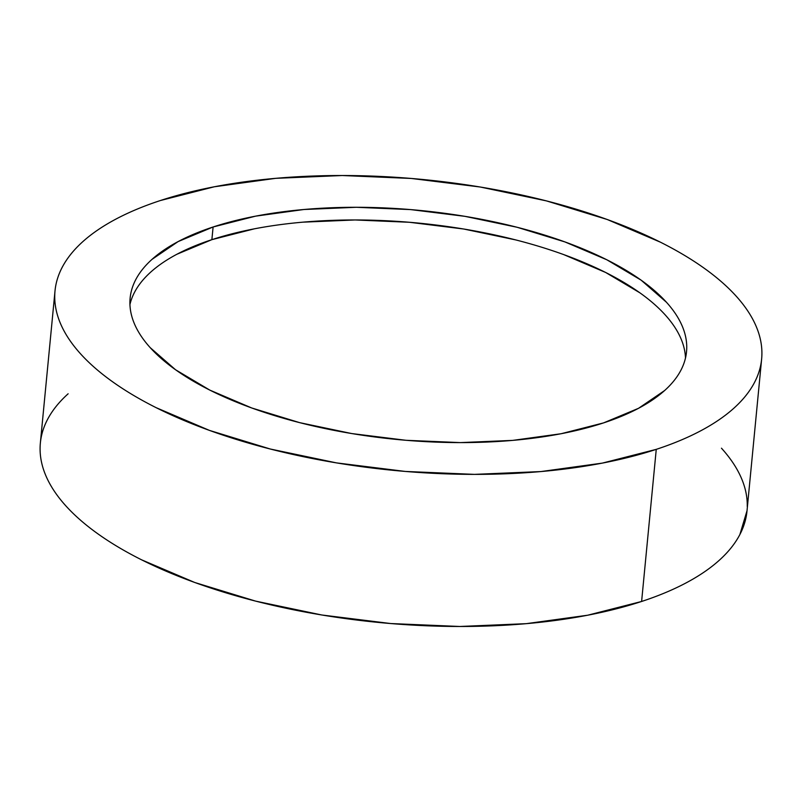 <?xml version="1.0" encoding="UTF-8"?>
<svg xmlns="http://www.w3.org/2000/svg" width="802" height="802" viewBox="0 0 802 802"><rect width="100%" height="100%" fill="white"/><g stroke="black" fill="none" stroke-linecap="round" stroke-linejoin="round"><path stroke-width="1.2" d="M68.14 393.782C59.077 401.932 52.19 410.534 47.468 419.586C42.747 428.649 40.29 437.982 40.1 447.606C39.91 457.22 41.975 466.934 46.316 476.749C50.656 486.563 57.183 496.278 65.884 505.912C74.596 515.536 85.313 524.879 98.055 533.952C110.786 543.024 125.292 551.646 141.573 559.816L194.786 582.503L255.648 601.129L321.803 614.994L390.734 623.545L459.767 626.482L526.262 623.665L587.666 615.224L641.61 601.47A354.945 146.175 5.5 0 0 746.993 511.075L761.639 358.965A354.945 146.175 -174.5 0 1 656.257 449.361L641.61 601.47C658.161 596.036 672.968 589.851 686.031 582.934C699.083 576.006 710.151 568.468 719.214 560.327C728.276 552.177 735.163 543.576 739.885 534.513L747.023 510.724M55.007 290.925L40.361 443.035A354.945 146.175 5.5 0 0 250.565 599.806A354.945 146.175 5.5 0 0 641.61 601.47L656.257 449.361A354.945 146.175 -174.5 0 1 265.211 447.706A354.945 146.175 -174.5 0 1 55.007 290.925A354.945 146.175 -174.5 0 1 160.39 200.53A354.945 146.175 -174.5 0 1 551.435 202.194A354.945 146.175 -174.5 0 1 761.639 358.965M176.901 254.254L211.878 239.658L213.101 226.986A279.487 115.097 -174.5 0 1 521.009 228.289A279.487 115.097 -174.5 0 1 686.522 351.737A279.487 115.097 -174.5 0 1 603.545 422.905A279.487 115.097 -174.5 0 1 295.637 421.601A279.487 115.097 -174.5 0 1 130.125 298.164A279.487 115.097 -174.5 0 1 213.101 226.986L211.878 239.658A279.487 115.097 5.5 0 0 129.944 304.539M134.495 292.379C138.215 285.241 143.638 278.474 150.776 272.058M685.489 358.033A279.487 115.097 5.5 0 0 512.699 239.146A279.487 115.097 5.5 0 0 211.878 239.658L254.354 228.831M302.705 222.174L355.065 219.959L409.421 222.274L463.696 229.011L515.786 239.928M563.706 254.595L605.61 272.449L639.876 292.82M665.209 314.905C672.056 322.484 677.199 330.133 680.617 337.863M747.253 506.503C747.444 496.889 745.379 487.165 741.038 477.36C736.697 467.546 730.171 457.832 721.469 448.198M656.257 449.361L602.312 463.115L540.909 471.566L474.413 474.373L405.381 471.446L336.449 462.884L270.294 449.02L209.432 430.393L156.22 407.707C139.939 399.546 125.433 390.925 112.701 381.852C99.959 372.78 89.243 363.426 80.531 353.802C71.829 344.168 65.303 334.454 60.962 324.64C56.621 314.835 54.556 305.111 54.747 295.497C54.937 285.873 57.393 276.54 62.115 267.487C66.837 258.424 73.724 249.823 82.786 241.673C91.849 233.532 102.917 225.994 115.969 219.066C129.032 212.149 143.839 205.964 160.39 200.53L214.334 186.776L275.738 178.335L342.233 175.518L411.266 178.455L480.197 187.006L546.352 200.871L607.214 219.497L660.427 242.184C676.708 250.354 691.214 258.976 703.945 268.048C716.687 277.121 727.404 286.464 736.116 296.088C744.817 305.722 751.344 315.437 755.684 325.251C760.025 335.066 762.09 344.78 761.9 354.394C761.71 364.018 759.253 373.351 754.532 382.414C749.81 391.466 742.923 400.068 733.86 408.218C724.797 416.368 713.73 423.897 700.677 430.824C687.615 437.742 672.808 443.927 656.257 449.361M213.101 226.986L178.124 241.582L151.999 259.377C144.861 265.793 139.438 272.57 135.718 279.697C131.999 286.835 130.064 294.184 129.914 301.763C129.764 309.331 131.398 316.98 134.816 324.71C138.235 332.429 143.368 340.088 150.225 347.667L175.548 369.752L209.823 390.113L251.718 407.977L299.637 422.644L351.737 433.561L406.002 440.298L460.358 442.604L512.719 440.388L561.069 433.742L603.545 422.905L638.522 408.318L664.647 390.514C671.785 384.098 677.209 377.321 680.928 370.193C684.647 363.065 686.582 355.707 686.733 348.138C686.883 340.559 685.249 332.91 681.83 325.191C678.412 317.462 673.279 309.803 666.422 302.224L641.099 280.139L606.823 259.778L564.929 241.923L517.009 227.247L464.909 216.339L410.644 209.593L356.288 207.287L303.928 209.502L255.577 216.149L213.101 226.986"/></g></svg>
